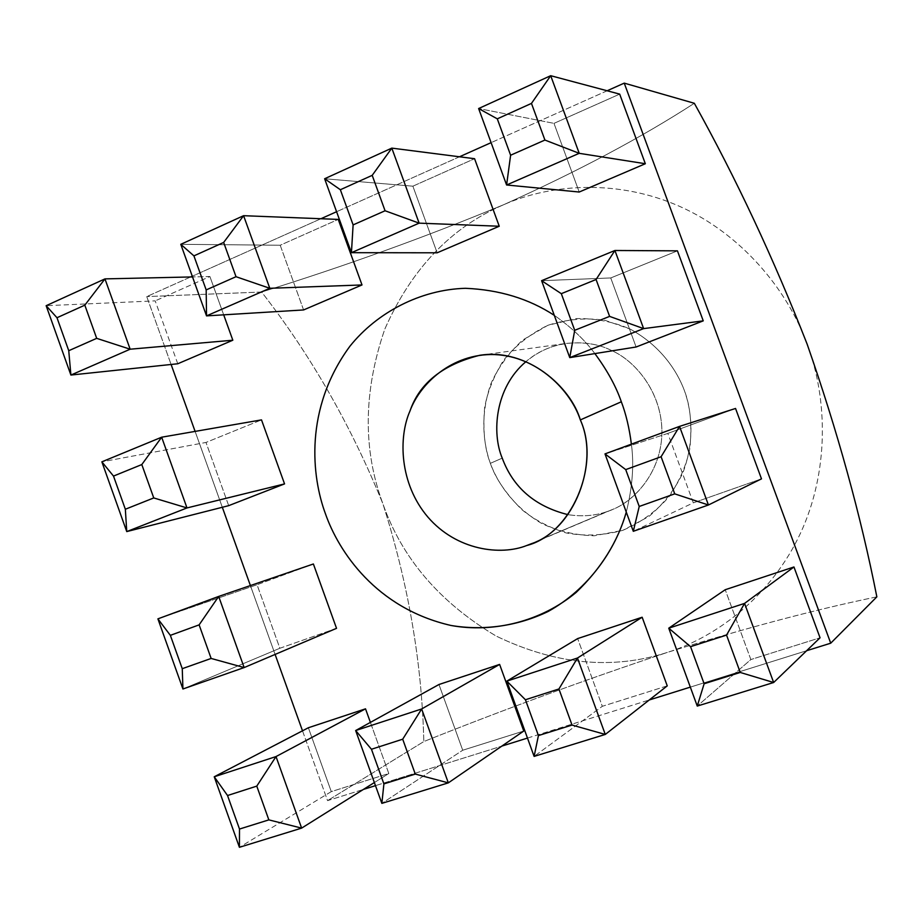 <?xml version="1.0" encoding="UTF-8"?>
<svg xmlns="http://www.w3.org/2000/svg" width="923" height="923" viewBox="0 0 923 923"><rect width="100%" height="100%" fill="white"/><g stroke="black" fill="none" stroke-linecap="round" stroke-linejoin="round"><path stroke-width="0.69" stroke-dasharray="4.62 3.46" d="M594.874 353.59C584.559 339.745 571.025 327.007 554.296 315.354C571.025 327.007 584.559 339.745 594.874 353.59M626.279 512.103C632.486 487.229 634.182 464.581 631.39 444.159C634.182 464.581 632.486 487.229 626.279 512.103M607.149 90.766L491.105 142.65L607.149 90.766M459.481 156.783L336.583 211.725L459.481 156.783M320.927 218.728L192.272 276.242L320.927 218.728M190.669 276.958L146.745 296.595L171.101 364.481L146.745 296.595L190.669 276.958M195.111 431.41L222.316 507.281L195.111 431.41M250.398 585.563L275.1 654.419L250.398 585.563M302.502 730.808L327.55 800.645L363.374 789.43L327.55 800.645L302.502 730.808M375.476 785.646L501.812 746.107L375.476 785.646M527.471 738.077L649.261 699.969L527.471 738.077M690.323 687.127L806.61 650.727L690.323 687.127M579.206 192.03L553.996 123.359L619.691 94.123L553.996 123.359L478.622 108.545L553.996 123.359L579.206 192.03M437.144 252.798L412.881 186.181L474.572 158.71L412.881 186.181L324.631 178.75L412.881 186.181L437.144 252.798M303.586 309.943L280.2 245.241L338.233 219.409L280.2 245.241L180.793 244.318L280.2 245.241L303.586 309.943M209.902 276.531L223.689 314.835L209.902 276.531L192.515 276.923L209.902 276.531L155.202 300.875L209.902 276.531M177.77 363.766L155.202 300.875L46.15 305.698L155.202 300.875L177.77 363.766M228.685 505.654L206.002 442.44L261.509 419.884L206.002 442.44L101.865 461.835L206.002 442.44L228.685 505.654M336.537 628.332L279.854 648.269L257.056 584.732L313.382 563.988L257.056 584.732L157.902 618.86L257.056 584.732L279.854 648.269L182.927 688.996L279.854 648.269L336.537 628.332M370.4 722.397L388.802 773.509L331.288 791.611L308.374 727.751L331.288 791.611L239.415 847.302L331.288 791.611L388.802 773.509L370.4 722.397M523.768 731.028L462.723 750.237L438.967 684.508L462.723 750.237L381.857 803.368L462.723 750.237L523.768 731.028M667.248 685.87L602.315 706.303L577.648 638.589L602.315 706.303L534.117 756.399L602.315 706.303L667.248 685.87M750.861 659.553L725.224 589.728L750.861 659.553L820.051 637.781L750.861 659.553L697.257 706.072L750.861 659.553M693.323 502.839L667.825 433.406L735.539 408.462L667.825 433.406L604.992 453.897L667.825 433.406L693.323 502.839L633.305 531.302L693.323 502.839L761.487 478.864L693.323 502.839M636.097 347.002L610.749 277.95L677.447 250.848L610.749 277.95L541.605 280.684L610.749 277.95L636.097 347.002M261.613 292.026C344.256 266.366 424.972 237.246 503.762 204.675C451.151 227.289 411.496 268.778 384.799 329.13C363.385 391.433 362.751 449.651 382.895 503.773C351.005 425.411 310.578 354.836 261.613 292.026L146.745 296.595L261.613 292.026C310.578 354.836 351.005 425.411 382.895 503.773C362.751 449.651 363.385 391.433 384.799 329.13C411.496 268.778 451.151 227.289 503.762 204.675C552.346 183.25 619.171 179.466 679.882 206.487C740.581 233.496 787.088 288.749 807.14 344.152C828.012 399.232 828.912 472.138 800.437 533.309C771.963 594.493 718.521 636.374 667.491 652.365C612.549 670.11 555.438 664.675 496.136 636.051C439.74 602.407 401.99 558.311 382.895 503.773C401.99 558.311 439.74 602.407 496.136 636.051C555.438 664.675 612.549 670.11 667.491 652.365C585.413 679.72 504.189 709.452 423.807 741.561C421.938 662.772 408.301 583.509 382.895 503.773C408.301 583.509 421.938 662.772 423.807 741.561L327.55 800.645L423.807 741.561C504.189 709.452 585.413 679.72 667.491 652.365C718.521 636.374 771.963 594.493 800.437 533.309C828.912 472.138 828.012 399.232 807.14 344.152C787.088 288.749 740.581 233.496 679.882 206.487C619.171 179.466 552.346 183.25 503.762 204.675C577.879 171.332 641.404 137.539 694.327 103.284C641.404 137.539 577.879 171.332 503.762 204.675C424.972 237.246 344.256 266.366 261.613 292.026M490.344 463.346C495.455 478.368 505.977 493.805 521.899 509.681C534.094 519.614 548.827 527.356 566.099 532.929C584.628 536.413 603.55 535.536 622.852 530.321L648.915 516.499C663.879 503.635 675.221 489.017 682.962 472.645C695.192 439.717 691.535 410.423 684.324 390.36C676.824 370.4 660.672 345.883 630.271 329.13C613.899 321.908 595.946 318.377 576.413 318.539L547.87 325.288L522.637 340.079C508.446 353.313 497.832 367.965 490.794 384.049C479.775 416.169 483.502 444.067 490.344 463.346C484.621 448.555 482.717 429.899 484.656 407.378C487.563 391.825 493.77 376.261 503.277 360.685C515.08 345.86 529.952 334.068 547.87 325.288C566.918 319.196 585.909 317.535 604.865 320.281L630.271 329.13C660.672 345.883 676.824 370.4 684.324 390.36C690.358 405.82 692.204 425.238 689.839 448.647C686.504 464.719 679.697 480.595 669.406 496.262C656.795 510.95 641.277 522.314 622.852 530.321L594.112 535.802C574.787 535.132 557.261 531.002 541.559 523.399C512.53 506.208 497.485 482.51 490.344 463.346L502.239 458.131L490.344 463.346M607.842 511.307C631.632 503.923 660.614 474.918 661.883 434.133C662.876 393.313 635.336 360.697 611.718 350.602C590.259 339.387 553.039 338.083 525.972 361.631C538.34 351.398 551.804 345.329 566.353 343.414C583.994 341.706 599.119 344.106 611.718 350.602C634.62 360.524 661.364 391.214 661.918 430.764C662.264 470.349 635.566 500.82 611.984 509.704L607.842 511.307C595.762 515.772 582.471 516.88 567.968 514.653C582.471 516.88 595.762 515.772 607.842 511.307L535.836 541.674L607.842 511.307M374.369 782.554L388.802 773.509L374.369 782.554M876.85 596.846C814.871 609.665 745.092 628.171 667.491 652.365C745.092 628.171 814.871 609.665 876.85 596.846M479.66 355.309L566.353 343.414M611.984 509.704L531.36 543.716"/><path stroke-width="1.38" d="M68.752 350.705L70.898 375.05L130.155 349.206L96.684 338.349L68.752 350.705L56.984 317.731L46.15 305.698L70.898 375.05L68.752 350.705L96.684 338.349L130.155 349.206L104.968 278.884L46.15 305.698L56.984 317.731L84.824 305.155L104.968 278.884L84.824 305.155L96.684 338.349L84.824 305.155L56.984 317.731L68.752 350.705M526.756 545.505C500.901 555.842 456.804 550.593 427.937 517.145C399.244 483.56 398.401 437.144 409.95 411.093C419.665 384.222 451.855 353.105 494.763 354.582C537.74 356.359 570.945 390.971 580.336 419.919L621.329 401.77C616.056 386.437 607.242 370.377 594.874 353.59C607.242 370.377 616.056 386.437 621.329 401.77L580.336 419.919C601.15 465.423 570.979 534.417 526.756 545.505L531.36 543.716C573.864 529.86 599.973 463.358 580.336 419.919C570.968 387.279 527.529 347.706 479.648 355.309C442.613 364.7 419.388 383.287 409.95 411.093C398.401 437.144 399.244 483.56 427.937 517.145C456.804 550.593 500.901 555.842 526.756 545.505M554.296 315.354C528.994 298.764 499.378 289.741 465.423 288.299C420.473 289.603 377.034 312.355 349.875 346.287C303.955 408.889 311.697 476.81 325.473 513.869C338.51 551.169 375.788 608.245 450.943 625.459C482.902 630.859 517.272 626.394 548.216 611.43C588.436 589.082 615.468 550.293 626.279 512.103C617.822 541.697 601.138 568.441 576.24 592.347C541.19 621.525 493.413 633.259 450.943 625.459C375.788 608.245 338.51 551.169 325.473 513.869C311.697 476.81 303.955 408.889 349.875 346.287C377.034 312.355 420.473 289.603 465.423 288.299C499.378 289.741 528.994 298.764 554.296 315.354M631.39 444.159C629.336 428.099 625.979 413.977 621.329 401.77C625.979 413.977 629.336 428.099 631.39 444.159M793.953 566.976L744.573 603.4L773.647 682.512L820.051 637.781L793.953 566.976L820.051 637.781L773.647 682.512L697.257 706.072L704.134 683.747L690.554 646.665L726.539 635.093L744.573 603.4L668.76 628.182L690.554 646.665L668.76 628.182L697.257 706.072L773.647 682.512L744.573 603.4L726.539 635.093L690.554 646.665L704.134 683.747L740.246 672.452L726.539 635.093L740.246 672.452L773.647 682.512L740.246 672.452L704.134 683.747L697.257 706.072L668.76 628.182L744.573 603.4L793.953 566.976L725.224 589.728L793.953 566.976M830.723 643.193L624.236 83.128L607.149 90.766L624.236 83.128L694.327 103.284C736.035 178.254 773.636 258.544 807.14 344.152C837.507 431.122 860.744 515.346 876.85 596.846C860.744 515.346 837.507 431.122 807.14 344.152C773.636 258.544 736.035 178.254 694.327 103.284L624.236 83.128L830.723 643.193L876.85 596.846L830.723 643.193L806.61 650.727L830.723 643.193M491.105 142.65L459.481 156.783L491.105 142.65M336.583 211.725L320.927 218.728L336.583 211.725M192.272 276.242L190.669 276.958L192.272 276.242M171.101 364.481L195.111 431.41L171.101 364.481M222.316 507.281L250.398 585.563L222.316 507.281M275.1 654.419L302.502 730.808L275.1 654.419M363.374 789.43L375.476 785.646L363.374 789.43M501.812 746.107L527.471 738.077L501.812 746.107M649.261 699.969L690.323 687.127L649.261 699.969M645.339 163.729L579.206 192.03L506.6 184.992L579.217 153.322L544.916 140.054L510.615 155.226L506.6 184.992L510.615 155.226L497.289 118.836L478.622 108.545L506.6 184.992L478.622 108.545L497.289 118.836L531.463 103.399L550.696 75.698L478.622 108.545L550.696 75.698L531.463 103.399L544.916 140.054L579.217 153.322L550.696 75.698L579.217 153.322L645.339 163.729L619.691 94.123L645.339 163.729L579.217 153.322L506.6 184.992L579.206 192.03L645.339 163.729M499.251 226.239L437.144 252.798L351.432 252.683L419.134 223.147L385.076 210.767L353.117 224.9L351.432 252.683L353.117 224.9L340.356 189.734L324.631 178.75L351.432 252.683L324.631 178.75L340.356 189.734L372.2 175.347L391.814 148.118L324.631 178.75L391.814 148.118L372.2 175.347L385.076 210.767L419.134 223.147L391.814 148.118L419.134 223.147L499.251 226.239L474.572 158.71L499.251 226.239L419.134 223.147L351.432 252.683L437.144 252.798L499.251 226.239M362.001 284.953L303.586 309.943L206.533 315.885L269.793 288.288L236.011 276.704L206.175 289.914L206.533 315.885L206.175 289.914L193.922 255.879L180.793 244.318L206.533 315.885L180.793 244.318L193.922 255.879L223.666 242.437L243.591 215.694L180.793 244.318L243.591 215.694L223.666 242.437L236.011 276.704L269.793 288.288L243.591 215.694L269.793 288.288L362.001 284.953L338.233 219.409L362.001 284.953L269.793 288.288L206.533 315.885L303.586 309.943L362.001 284.953M223.689 314.835L232.827 340.218L177.77 363.766L70.898 375.05L46.15 305.698L104.968 278.884L130.155 349.206L232.827 340.218L223.689 314.835M261.509 419.884L284.549 483.906L228.685 505.654L126.751 531.59L186.988 507.938L153.749 497.935L125.343 509.242L126.751 531.59L125.343 509.242L113.506 476.083L101.865 461.835L126.751 531.59L101.865 461.835L113.506 476.083L141.807 464.557L161.663 437.202L101.865 461.835L161.663 437.202L141.807 464.557L153.749 497.935L186.988 507.938L161.663 437.202L186.988 507.938L284.549 483.906L261.509 419.884L161.663 437.202L261.509 419.884M313.382 563.988L336.537 628.332L313.382 563.988L218.682 596.431L157.902 618.86L182.927 688.996L244.145 667.571L211.136 658.445L182.258 668.69L182.927 688.996L182.258 668.69L170.351 635.347L157.902 618.86L170.351 635.347L199.126 624.871L218.682 596.431L199.126 624.871L211.136 658.445L244.145 667.571L218.682 596.431L244.145 667.571L336.537 628.332L244.145 667.571L182.927 688.996L157.902 618.86L218.682 596.431L313.382 563.988M308.374 727.751L365.52 708.829L370.4 722.397L365.52 708.829L276.012 756.572L214.24 776.774L239.415 847.302L301.636 828.116L268.847 819.878L239.495 829.05L239.415 847.302L239.495 829.05L227.531 795.522L214.24 776.774L227.531 795.522L256.779 786.119L276.012 756.572L256.779 786.119L268.847 819.878L301.636 828.116L276.012 756.572L301.636 828.116L374.369 782.554L301.636 828.116L239.415 847.302L214.24 776.774L276.012 756.572L365.52 708.829L308.374 727.751L214.24 776.774L308.374 727.751M438.967 684.508L499.62 664.422L523.768 731.028L499.62 664.422L421.649 708.968L355.655 730.543L381.857 803.368L448.324 782.866L415.281 774.085L383.91 783.892L381.857 803.368L383.91 783.892L371.45 749.257L355.655 730.543L371.45 749.257L402.705 739.196L421.649 708.968L402.705 739.196L415.281 774.085L448.324 782.866L421.649 708.968L448.324 782.866L523.768 731.028L448.324 782.866L381.857 803.368L355.655 730.543L421.649 708.968L499.62 664.422L438.967 684.508L355.655 730.543L438.967 684.508M577.648 638.589L642.154 617.233L667.248 685.87L642.154 617.233L577.463 658.03L506.819 681.128L534.117 756.399L605.28 734.443L572.041 725.063L538.421 735.573L534.117 756.399L538.421 735.573L525.429 699.749L506.819 681.128L525.429 699.749L558.923 688.985L577.463 658.03L558.923 688.985L572.041 725.063L605.28 734.443L577.463 658.03L605.28 734.443L667.248 685.87L605.28 734.443L534.117 756.399L506.819 681.128L577.463 658.03L642.154 617.233L577.648 638.589L506.819 681.128L577.648 638.589M735.539 408.462L761.487 478.864L735.539 408.462L679.536 426.391L604.992 453.897L633.305 531.302L708.426 504.996L674.725 493.863L639.224 506.462L633.305 531.302L639.224 506.462L625.725 469.611L604.992 453.897L625.725 469.611L661.099 456.735L679.536 426.391L661.099 456.735L674.725 493.863L708.426 504.996L679.536 426.391L708.426 504.996L761.487 478.864L708.426 504.996L633.305 531.302L604.992 453.897L679.536 426.391L735.539 408.462M703.245 320.858L636.097 347.002L569.756 357.616L643.619 328.611L609.607 316.393L574.717 330.296L569.756 357.616L574.717 330.296L561.311 293.676L541.605 280.684L569.756 357.616L541.605 280.684L561.311 293.676L596.073 279.507L614.914 250.491L541.605 280.684L614.914 250.491L596.073 279.507L609.607 316.393L643.619 328.611L614.914 250.491L643.619 328.611L703.245 320.858L677.447 250.848L703.245 320.858L643.619 328.611L569.756 357.616L636.097 347.002L703.245 320.858M525.972 361.631C494.809 387.764 491.682 433.279 502.239 458.131C513.153 487.598 535.063 506.427 567.968 514.653C535.063 506.427 513.153 487.598 502.239 458.131C491.682 433.279 494.809 387.764 525.972 361.631M192.515 276.923L104.968 278.884L192.515 276.923M232.827 340.218L130.155 349.206L70.898 375.05L177.77 363.766L232.827 340.218M284.549 483.906L186.988 507.938L126.751 531.59L228.685 505.654L284.549 483.906M113.506 476.083L125.343 509.242L153.749 497.935L141.807 464.557L113.506 476.083M170.351 635.347L182.258 668.69L211.136 658.445L199.126 624.871L170.351 635.347M227.531 795.522L239.495 829.05L268.847 819.878L256.779 786.119L227.531 795.522M338.233 219.409L243.591 215.694L338.233 219.409M193.922 255.879L206.175 289.914L236.011 276.704L223.666 242.437L193.922 255.879M371.45 749.257L383.91 783.892L415.281 774.085L402.705 739.196L371.45 749.257M474.572 158.71L391.814 148.118L474.572 158.71M340.356 189.734L353.117 224.9L385.076 210.767L372.2 175.347L340.356 189.734M525.429 699.749L538.421 735.573L572.041 725.063L558.923 688.985L525.429 699.749M619.691 94.123L550.696 75.698L619.691 94.123M497.289 118.836L510.615 155.226L544.916 140.054L531.463 103.399L497.289 118.836M677.447 250.848L614.914 250.491L677.447 250.848M561.311 293.676L574.717 330.296L609.607 316.393L596.073 279.507L561.311 293.676M625.725 469.611L639.224 506.462L674.725 493.863L661.099 456.735L625.725 469.611M725.224 589.728L668.76 628.182L725.224 589.728"/></g></svg>
